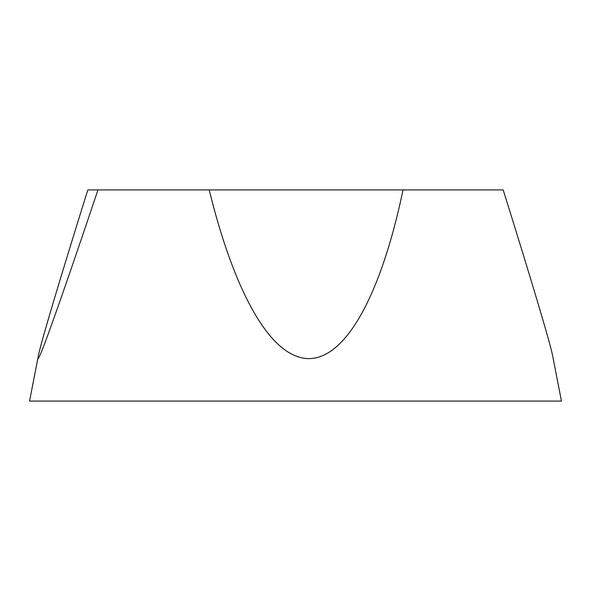 <?xml version="1.0" encoding="UTF-8"?>
<svg xmlns="http://www.w3.org/2000/svg" width="591" height="591" viewBox="0 0 591 591"><rect width="100%" height="100%" fill="white"/><g stroke="black" fill="none" stroke-linecap="round" stroke-linejoin="round"><path stroke-width="0.89" d="M209.214 189.918L87.808 189.918C58.782 282.779 40.779 343.172 38.349 355.834L29.55 401.082L561.45 401.082L552.651 355.834C550.221 343.172 532.218 282.779 503.192 189.918L209.214 189.918C231.945 282.779 263.357 343.172 295.5 355.834C336.715 373.039 378.018 309.315 403.025 189.918M97.966 189.918C57.807 309.315 34.906 373.039 38.349 355.834M135.93 401.082L455.07 401.082"/></g></svg>
